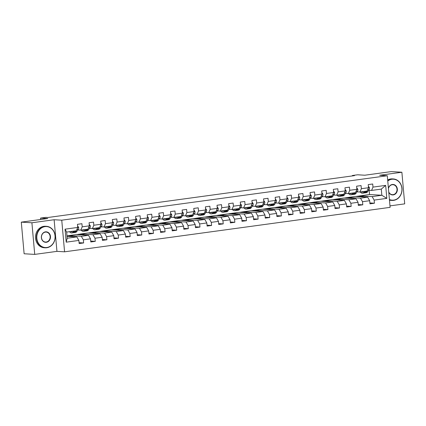 <?xml version="1.0" encoding="UTF-8"?>
<svg xmlns="http://www.w3.org/2000/svg" width="426" height="426" viewBox="0 0 426 426"><rect width="100%" height="100%" fill="white"/><g stroke="black" fill="none" stroke-linecap="round" stroke-linejoin="round"><path stroke-width="0.64" d="M389.982 205.875L404.7 203.862L401.878 172.237L391.276 171.603L364.805 175.219L357.6 174.788L352.377 175.501L352.414 175.911M64.576 251.814L390.115 207.355L387.293 175.73L61.754 220.189L64.576 251.814L56.946 251.361L54.123 219.736L31.902 222.771L34.724 254.397L56.946 251.361M34.724 254.397L24.122 253.763L21.3 222.138L47.771 218.522L40.561 218.091L40.683 219.491M31.902 222.771L21.3 222.138M355.817 196.487L369.539 194.528L381.84 195.257L381.286 189.107L371.594 190.427L372.984 187.11L372.707 183.989L368.234 184.602L368.511 187.722L361.354 188.702L361.078 185.582L356.605 186.194L356.882 189.309L349.725 190.289L349.442 187.168L344.969 187.781L345.252 190.901L338.09 191.876L337.813 188.761L333.34 189.368L333.617 192.488L326.46 193.468L326.183 190.347L321.71 190.96L321.987 194.075L314.83 195.055L314.548 191.934L310.075 192.547L310.357 195.667L303.195 196.642L302.918 193.526L298.445 194.134L298.722 197.254L291.565 198.234L291.288 195.113L286.815 195.726L287.092 198.846L279.935 199.821L279.653 196.7L275.18 197.313L275.457 200.433L268.3 201.407L268.023 198.292L263.55 198.899L263.827 202.02L256.67 203L256.393 199.879L251.915 200.492L252.197 203.612L245.041 204.586L244.758 201.466L240.285 202.078L240.562 205.199L233.405 206.173L233.129 203.058L228.655 203.665L228.932 206.786L221.776 207.766L221.499 204.645L217.02 205.257L217.303 208.378L210.146 209.352L209.864 206.232L205.391 206.844L205.667 209.965L198.511 210.945L198.234 207.824L193.761 208.431L194.038 211.552L186.881 212.531L186.604 209.411L182.126 210.023L182.408 213.144L175.246 214.118L174.969 210.998L170.496 211.61L170.773 214.731L163.616 215.71L163.339 212.59L158.866 213.197L159.143 216.317L151.986 217.297L151.704 214.177L147.231 214.789L147.513 217.91L140.351 218.884L140.074 215.764L135.601 216.376L135.878 219.496L128.721 220.476L128.444 217.356L123.971 217.963L124.248 221.083L117.091 222.063L116.809 218.943L112.336 219.555L112.618 222.676L105.456 223.65L105.179 220.53L100.706 221.142L100.983 224.262L93.826 225.242L93.55 222.122L89.077 222.734L89.353 225.849L82.197 226.829L81.914 223.709L77.441 224.321L77.724 227.441L65.045 229.172L66.206 242.165L67.186 238.235L76.877 236.909L67.015 236.323M372.984 187.11L385.663 185.379L386.824 198.372L374.145 200.103L374.422 203.223L369.875 202.952M66.206 242.165L78.879 240.434L79.161 243.55L83.634 242.942L83.352 239.822L90.514 238.842L90.791 241.963L95.264 241.35L94.987 238.23L102.144 237.255L102.421 240.376L106.894 239.763L106.617 236.643L113.774 235.669L114.056 238.784L118.529 238.177L118.247 235.056L125.409 234.076L125.686 237.197L130.159 236.584L129.882 233.464L137.039 232.489L137.316 235.61L141.789 234.998L141.512 231.877L148.669 230.897L148.951 234.018L153.424 233.411L153.147 230.29L160.304 229.31L160.581 232.431L165.054 231.819L164.777 228.698L171.934 227.724L172.21 230.844L176.684 230.232L176.407 227.111L183.563 226.131L183.846 229.252L188.319 228.645L188.042 225.524L195.199 224.545L195.475 227.665L199.948 227.053L199.672 223.932L206.828 222.958L207.105 226.078L211.584 225.466L211.301 222.345L218.458 221.366L218.74 224.486L223.213 223.879L222.936 220.759L230.093 219.779L230.37 222.899L234.843 222.287L234.566 219.166L241.723 218.192L242 221.312L246.478 220.7L246.196 217.579L253.358 216.6L253.635 219.72L258.108 219.108L257.831 215.993L264.988 215.013L265.265 218.133L269.738 217.521L269.461 214.4L276.618 213.426L276.9 216.546L281.373 215.934L281.091 212.814L288.253 211.834L288.53 214.954L293.003 214.342L292.726 211.227L299.883 210.247L300.16 213.367L304.633 212.755L304.356 209.635L311.512 208.66L311.795 211.781L316.268 211.168L315.985 208.048L323.148 207.068L323.425 210.188L327.898 209.576L327.621 206.461L334.777 205.481L335.054 208.602L339.527 207.989L339.25 204.869L346.407 203.894L346.689 207.009L351.162 206.402L350.88 203.282L358.042 202.302L358.319 205.423L362.792 204.81L362.515 201.69L369.672 200.715L369.949 203.836L374.422 203.223M40.561 218.091L45.779 217.377L47.898 217.505L354.501 175.629L352.377 175.501M368.511 187.722L367.121 191.04L359.965 192.019L357.036 191.844M355.375 196.461L367.67 197.195L360.513 198.17L348.218 197.44L355.375 196.461M359.965 192.019L361.354 188.702M369.672 200.715L367.67 197.195M362.515 201.69L360.513 198.17M356.882 189.309L355.492 192.627L348.33 193.606L345.406 193.431M343.739 198.047L356.04 198.782L348.883 199.762L336.583 199.027L343.739 198.047M348.33 193.606L349.725 190.289M358.042 202.302L356.04 198.782M350.88 203.282L348.883 199.762M345.252 190.901L343.857 194.219L336.7 195.193L333.771 195.023M332.11 199.64L344.405 200.374L337.248 201.349L324.953 200.614L332.11 199.64M336.7 195.193L338.09 191.876M346.407 203.894L344.405 200.374M339.25 204.869L337.248 201.349M333.617 192.488L332.227 195.806L325.07 196.785L322.141 196.61M320.48 201.226L332.775 201.961L325.618 202.936L313.323 202.206L320.48 201.226M325.07 196.785L326.46 193.468M334.777 205.481L332.775 201.961M327.621 206.461L325.618 202.936M321.987 194.075L320.597 197.398L313.435 198.372L310.511 198.196M308.845 202.813L321.145 203.548L313.989 204.528L301.688 203.793L308.845 202.813M313.435 198.372L314.83 195.055M323.148 207.068L321.145 203.548M315.985 208.048L313.989 204.528M310.357 195.667L308.962 198.985L301.805 199.959L298.876 199.789M297.215 204.405L309.51 205.14L302.353 206.115L290.058 205.38L297.215 204.405M301.805 199.959L303.195 196.642M311.512 208.66L309.51 205.14M304.356 209.635L302.353 206.115M298.722 197.254L297.332 200.571L290.175 201.551L287.246 201.376M285.585 205.992L297.88 206.727L290.724 207.707L278.423 206.972L285.585 205.992M290.175 201.551L291.565 198.234M299.883 210.247L297.88 206.727M292.726 211.227L290.724 207.707M287.092 198.846L285.702 202.164L278.54 203.138L275.617 202.962M273.95 207.579L286.251 208.314L279.094 209.294L266.793 208.559L273.95 207.579M278.54 203.138L279.935 199.821M288.253 211.834L286.251 208.314M281.091 212.814L279.094 209.294M275.457 200.433L274.067 203.75L266.91 204.73L263.982 204.555M262.32 209.171L274.616 209.906L267.459 210.881L255.163 210.146L262.32 209.171M266.91 204.73L268.3 201.407M276.618 213.426L274.616 209.906M269.461 214.4L267.459 210.881M263.827 202.02L262.437 205.337L255.28 206.317L252.352 206.141M250.69 210.758L262.986 211.493L255.829 212.473L243.528 211.738L250.69 210.758M255.28 206.317L256.67 203M264.988 215.013L262.986 211.493M257.831 215.993L255.829 212.473M252.197 203.612L250.807 206.929L243.645 207.904L240.722 207.728M239.055 212.345L251.356 213.08L244.194 214.06L231.898 213.325L239.055 212.345M243.645 207.904L245.041 204.586M253.358 216.6L251.356 213.08M246.196 217.579L244.194 214.06M240.562 205.199L239.172 208.516L232.016 209.496L229.087 209.32M227.425 213.937L239.721 214.672L232.564 215.647L220.269 214.912L227.425 213.937M232.016 209.496L233.405 206.173M241.723 218.192L239.721 214.672M234.566 219.166L232.564 215.647M228.932 206.786L227.543 210.103L220.386 211.083L217.457 210.907M215.796 215.524L228.091 216.259L220.934 217.239L208.633 216.504L215.796 215.524M220.386 211.083L221.776 207.766M230.093 219.779L228.091 216.259M222.936 220.759L220.934 217.239M217.303 208.378L215.907 211.695L208.751 212.67L205.822 212.494M204.16 217.116L216.461 217.846L209.299 218.826L197.004 218.091L204.16 217.116M208.751 212.67L210.146 209.352M218.458 221.366L216.461 217.846M211.301 222.345L209.299 218.826M205.667 209.965L204.278 213.282L197.121 214.262L194.192 214.086M192.531 218.703L204.826 219.438L197.669 220.412L185.374 219.678L192.531 218.703M197.121 214.262L198.511 210.945M206.828 222.958L204.826 219.438M199.672 223.932L197.669 220.412M194.038 211.552L192.648 214.869L185.491 215.849L182.562 215.673M180.901 220.29L193.196 221.025L186.04 222.005L173.739 221.27L180.901 220.29M185.491 215.849L186.881 212.531M195.199 224.545L193.196 221.025M188.042 225.524L186.04 222.005M182.408 213.144L181.013 216.461L173.856 217.436L170.927 217.26M169.266 221.882L181.567 222.612L174.404 223.591L162.109 222.857L169.266 221.882M173.856 217.436L175.246 214.118M183.563 226.131L181.567 222.612M176.407 227.111L174.404 223.591M170.773 214.731L169.383 218.048L162.226 219.028L159.297 218.852M157.636 223.469L169.931 224.204L162.775 225.178L150.479 224.443L157.636 223.469M162.226 219.028L163.616 215.71M171.934 227.724L169.931 224.204M164.777 228.698L162.775 225.178M159.143 216.317L157.753 219.635L150.596 220.615L147.668 220.439M146.001 225.056L158.302 225.791L151.145 226.77L138.844 226.036L146.001 225.056M150.596 220.615L151.986 217.297M160.304 229.31L158.302 225.791M153.147 230.29L151.145 226.77M147.513 217.91L146.118 221.227L138.961 222.202L136.032 222.031M134.371 226.648L146.672 227.377L139.51 228.357L127.214 227.622L134.371 226.648M138.961 222.202L140.351 218.884M148.669 230.897L146.672 227.377M141.512 231.877L139.51 228.357M135.878 219.496L134.488 222.814L127.331 223.794L124.403 223.618M122.741 228.235L135.037 228.97L127.88 229.944L115.584 229.215L122.741 228.235M127.331 223.794L128.721 220.476M137.039 232.489L135.037 228.97M129.882 233.464L127.88 229.944M124.248 221.083L122.858 224.401L115.696 225.381L112.773 225.205M111.106 229.822L123.407 230.557L116.25 231.536L103.949 230.801L111.106 229.822M115.696 225.381L117.091 222.063M125.409 234.076L123.407 230.557M118.247 235.056L116.25 231.536M112.618 222.676L111.223 225.993L104.066 226.967L101.138 226.797M99.476 231.414L111.772 232.143L104.615 233.123L92.32 232.388L99.476 231.414M104.066 226.967L105.456 223.65M113.774 235.669L111.772 232.143M106.617 236.643L104.615 233.123M100.983 224.262L99.593 227.58L92.437 228.56L89.508 228.384M87.847 233.001L100.142 233.736L92.985 234.71L80.69 233.98L87.847 233.001M92.437 228.56L93.826 225.242M102.144 237.255L100.142 233.736M94.987 238.23L92.985 234.71M89.353 225.849L87.964 229.167L80.802 230.146L77.878 229.971M76.211 234.588L88.512 235.322L81.355 236.302L69.055 235.567L76.211 234.588M80.802 230.146L82.197 226.829M90.514 238.842L88.512 235.322M83.352 239.822L81.355 236.302M77.724 227.441L76.329 230.759L66.637 232.079L65.045 229.172M78.879 240.434L76.877 236.909M54.123 219.736L61.754 220.189M401.878 172.237L379.657 175.272L387.293 175.73M66.637 232.079L67.186 238.235M371.594 190.427L368.666 190.257M369.539 194.528L369.161 190.284M359.848 195.848L372.143 196.583L381.84 195.257L386.824 198.372M66.983 235.935L69.055 235.567M76.653 234.614L80.69 233.98M88.288 233.027L92.32 232.388M99.918 231.44L103.949 230.801M111.548 229.848L115.584 229.215M123.183 228.261L127.214 227.622M134.813 226.675L138.844 226.036M146.443 225.082L150.479 224.443M158.078 223.496L162.109 222.857M169.708 221.903L173.739 221.27M181.338 220.317L185.374 219.678M192.973 218.73L197.004 218.091M204.602 217.138L208.633 216.504M216.232 215.551L220.269 214.912M227.867 213.964L231.898 213.325M239.497 212.372L243.528 211.738M251.127 210.785L255.163 210.146M262.762 209.198L266.793 208.559M274.392 207.606L278.423 206.972M286.022 206.019L290.058 205.38M297.657 204.432L301.688 203.793M309.287 202.84L313.323 202.206M320.922 201.253L324.953 200.614M332.552 199.666L336.583 199.027M344.181 198.074L348.218 197.44M381.286 189.107L385.663 185.379M374.145 200.103L372.143 196.583M72.314 236.638L72.244 235.844L69.065 235.653M83.634 242.942L79.082 242.671M68.203 236.393L72.244 235.844M79.832 234.806L83.874 234.252L80.695 234.066M83.949 235.051L83.874 234.252M95.264 241.35L90.711 241.079M91.468 233.219L95.509 232.665L92.325 232.474M95.578 233.464L95.509 232.665M106.894 239.763L102.341 239.492M103.097 231.627L107.139 231.078L103.96 230.887M107.208 231.872L107.139 231.078M118.529 238.177L113.976 237.905M114.727 230.04L118.769 229.486L115.59 229.3M118.843 230.285L118.769 229.486M130.159 236.584L125.606 236.313M126.362 228.453L130.404 227.899L127.22 227.708M130.473 228.698L130.404 227.899M141.789 234.998L137.241 234.726M137.992 226.861L142.034 226.312L138.855 226.121M142.103 227.106L142.034 226.312M153.424 233.411L148.871 233.139M149.627 225.274L153.664 224.72L150.484 224.534M153.738 225.519L153.664 224.72M165.054 231.819L160.501 231.547M161.257 223.682L165.299 223.133L162.114 222.942M165.368 223.932L165.299 223.133M176.684 230.232L172.136 229.96M172.887 222.095L176.928 221.547L173.749 221.355M176.998 222.34L176.928 221.547M188.319 228.645L183.766 228.373M184.522 220.508L188.558 219.954L185.379 219.768M188.633 220.753L188.558 219.954M199.948 227.053L195.396 226.781M196.152 218.916L200.193 218.368L197.009 218.176M200.263 219.166L200.193 218.368M211.584 225.466L207.031 225.194M207.781 217.329L211.823 216.775L208.644 216.589M211.892 217.574L211.823 216.775M223.213 223.879L218.66 223.607M219.417 215.742L223.453 215.189L220.274 214.997M223.528 215.987L223.453 215.189M234.843 222.287L230.29 222.015M231.046 214.15L235.088 213.602L231.909 213.41M235.157 214.395L235.088 213.602M246.478 220.7L241.925 220.428M242.676 212.563L246.718 212.01L243.539 211.823M246.787 212.808L246.718 212.01M258.108 219.108L253.555 218.836M254.311 210.976L258.348 210.423L255.169 210.231M258.422 211.221L258.348 210.423M269.738 217.521L265.185 217.249M265.941 209.384L269.983 208.836L266.804 208.644M270.052 209.629L269.983 208.836M281.373 215.934L276.82 215.662M277.571 207.797L281.613 207.244L278.434 207.057M281.687 208.042L281.613 207.244M293.003 214.342L288.45 214.07M289.206 206.211L293.248 205.657L290.063 205.465M293.317 206.456L293.248 205.657M304.633 212.755L300.08 212.483M300.836 204.618L304.878 204.07L301.699 203.878M304.947 204.863L304.878 204.07M316.268 211.168L311.715 210.897M312.466 203.032L316.507 202.478L313.328 202.291M316.582 203.277L316.507 202.478M327.898 209.576L323.345 209.304M324.101 201.445L328.142 200.891L324.958 200.699M328.212 201.69L328.142 200.891M339.527 207.989L334.974 207.718M335.731 199.853L339.772 199.304L336.593 199.112M339.841 200.098L339.772 199.304M351.162 206.402L346.61 206.131M347.36 198.266L351.402 197.712L348.223 197.526M351.477 198.511L351.402 197.712M362.792 204.81L358.239 204.539M358.996 196.679L363.037 196.125L359.853 195.933M363.106 196.924L363.037 196.125M72.521 231.275A5.469 2.657 82.2 0 1 71.579 231.824A5.469 2.657 82.2 0 1 70.519 231.552M73.703 231.116L73.102 231.978A6.587 3.2 82.2 0 1 71.728 232.931A6.587 3.2 82.2 0 1 69.486 231.691M77.58 225.881L78.704 227.457A2.284 1.108 82.2 0 1 78.357 229.279L76.829 231.467A6.587 3.2 82.2 0 1 75.455 232.42L74.039 232.617A6.587 3.2 -97.8 0 0 75.413 231.659L76.014 230.801M75.12 230.924L74.518 231.781A6.587 3.2 82.2 0 1 73.144 232.734L71.728 232.931M71.935 231.361A5.469 2.657 -97.8 0 0 72.255 231.526M73.581 232.612A6.587 3.2 -97.8 0 0 74.039 232.617M76.755 229.742L76.941 229.476A2.284 1.108 -97.8 0 0 77.266 228.522M45.002 226.637A10.506 9.138 93.4 0 0 36.833 238.31A10.506 9.138 93.4 0 0 46.86 247.495A10.506 9.138 93.4 0 0 55.029 235.823A10.506 9.138 93.4 0 0 45.002 226.637M46.753 247.746A10.762 9.361 -86.6 0 1 45.161 247.804A10.762 9.361 -86.6 0 1 36.434 237.42A10.762 9.361 -86.6 0 1 44.847 226.376A10.762 9.361 -86.6 0 1 46.445 226.312A10.762 9.361 -86.6 0 1 55.172 236.702A10.762 9.361 -86.6 0 1 46.753 247.746M45.465 231.856A5.25 4.569 -86.6 0 1 50.476 236.446A5.25 4.569 -86.6 0 1 46.397 242.282A5.25 4.569 -86.6 0 1 41.381 237.687A5.25 4.569 -86.6 0 1 45.465 231.856M46.242 242.016A4.995 4.345 93.4 0 0 50.151 236.893A4.995 4.345 93.4 0 0 46.099 232.074A4.995 4.345 93.4 0 0 45.358 232.101A4.995 4.345 93.4 0 0 41.455 237.229A4.995 4.345 93.4 0 0 45.507 242.048A4.995 4.345 93.4 0 0 46.242 242.016M45.161 247.804L44.229 247.751A10.762 9.361 -86.6 0 1 35.502 237.362A10.762 9.361 -86.6 0 1 43.915 226.318A10.762 9.361 -86.6 0 1 45.513 226.259L46.445 226.312M389.412 199.512A10.506 9.138 93.4 0 0 393.72 200.119A10.506 9.138 93.4 0 0 401.888 188.452A10.506 9.138 93.4 0 0 391.861 179.266A10.506 9.138 93.4 0 0 387.761 181.018M387.729 180.635A10.762 9.361 -86.6 0 1 391.712 179A10.762 9.361 -86.6 0 1 393.305 178.941A10.762 9.361 -86.6 0 1 402.032 189.325A10.762 9.361 -86.6 0 1 393.619 200.369A10.762 9.361 -86.6 0 1 392.021 200.428A10.762 9.361 -86.6 0 1 389.444 199.847M388.411 188.276A5.25 4.569 -86.6 0 1 392.325 184.479A5.25 4.569 -86.6 0 1 397.341 189.069A5.25 4.569 -86.6 0 1 393.257 194.906A5.25 4.569 -86.6 0 1 388.768 192.259M388.736 191.892A4.995 4.345 93.4 0 0 392.367 194.671A4.995 4.345 93.4 0 0 393.107 194.639A4.995 4.345 93.4 0 0 397.011 189.517A4.995 4.345 93.4 0 0 392.964 184.698A4.995 4.345 93.4 0 0 392.224 184.724A4.995 4.345 93.4 0 0 388.437 188.59M392.021 200.428L391.089 200.374A10.762 9.361 -86.6 0 1 389.465 200.113M387.671 180.012A10.762 9.361 -86.6 0 1 390.78 178.947A10.762 9.361 -86.6 0 1 392.373 178.883L393.305 178.941M84.151 229.689A5.469 2.657 82.2 0 1 83.208 230.232A5.469 2.657 82.2 0 1 82.149 229.96M85.338 229.529L84.737 230.386A6.587 3.2 82.2 0 1 83.358 231.339A6.587 3.2 82.2 0 1 81.121 230.104M89.215 224.294L90.333 225.871A2.284 1.108 82.2 0 1 89.992 227.692L88.464 229.88A6.587 3.2 82.2 0 1 87.085 230.833L85.669 231.025A6.587 3.2 -97.8 0 0 87.048 230.072L87.649 229.215M86.755 229.332L86.153 230.194A6.587 3.2 82.2 0 1 84.774 231.148L83.358 231.339M83.565 229.768A5.469 2.657 -97.8 0 0 83.89 229.939M85.216 231.02A6.587 3.2 -97.8 0 0 85.669 231.025M88.39 228.15L88.576 227.883A2.284 1.108 -97.8 0 0 88.901 226.936M95.786 228.102A5.469 2.657 82.2 0 1 94.838 228.645A5.469 2.657 82.2 0 1 93.784 228.373M96.968 227.937L96.367 228.799A6.587 3.2 82.2 0 1 94.993 229.752A6.587 3.2 82.2 0 1 92.751 228.517M100.845 222.702L101.963 224.284A2.284 1.108 82.2 0 1 101.622 226.105L100.094 228.288A6.587 3.2 82.2 0 1 98.72 229.247L97.304 229.438A6.587 3.2 -97.8 0 0 98.678 228.485L99.279 227.622M98.385 227.745L97.783 228.608A6.587 3.2 82.2 0 1 96.409 229.561L94.993 229.752M95.2 228.182A5.469 2.657 -97.8 0 0 95.52 228.347M96.846 229.433A6.587 3.2 -97.8 0 0 97.304 229.438M100.019 226.563L100.206 226.297A2.284 1.108 -97.8 0 0 100.531 225.349M107.416 226.51A5.469 2.657 82.2 0 1 106.473 227.053A5.469 2.657 82.2 0 1 105.414 226.786M108.598 226.35L107.996 227.212A6.587 3.2 82.2 0 1 106.622 228.166A6.587 3.2 82.2 0 1 104.381 226.925M112.475 221.115L113.598 222.691A2.284 1.108 82.2 0 1 113.252 224.513L111.729 226.701A6.587 3.2 82.2 0 1 110.35 227.654L108.934 227.851A6.587 3.2 -97.8 0 0 110.307 226.893L110.909 226.036M110.014 226.158L109.413 227.015A6.587 3.2 82.2 0 1 108.039 227.969L106.622 228.166M106.83 226.589A5.469 2.657 -97.8 0 0 107.15 226.76M108.476 227.846A6.587 3.2 -97.8 0 0 108.934 227.851M111.655 224.976L111.836 224.71A2.284 1.108 -97.8 0 0 112.16 223.756M119.051 224.923A5.469 2.657 82.2 0 1 118.103 225.466A5.469 2.657 82.2 0 1 117.043 225.194M120.233 224.763L119.631 225.62A6.587 3.2 82.2 0 1 118.252 226.573A6.587 3.2 82.2 0 1 116.016 225.338M124.11 219.528L125.228 221.105A2.284 1.108 82.2 0 1 124.887 222.926L123.359 225.114A6.587 3.2 82.2 0 1 121.98 226.068L120.563 226.259A6.587 3.2 -97.8 0 0 121.942 225.306L122.544 224.443M121.65 224.566L121.048 225.429A6.587 3.2 82.2 0 1 119.669 226.382L118.252 226.573M118.465 225.003A5.469 2.657 -97.8 0 0 118.785 225.168M120.111 226.254A6.587 3.2 -97.8 0 0 120.563 226.259M123.284 223.384L123.471 223.117A2.284 1.108 -97.8 0 0 123.796 222.17M130.681 223.336A5.469 2.657 82.2 0 1 129.733 223.879A5.469 2.657 82.2 0 1 128.679 223.607M131.863 223.171L131.261 224.033A6.587 3.2 82.2 0 1 129.887 224.987A6.587 3.2 82.2 0 1 127.646 223.751M135.74 217.936L136.858 219.518A2.284 1.108 82.2 0 1 136.517 221.334L134.989 223.522A6.587 3.2 82.2 0 1 133.615 224.475L132.198 224.672A6.587 3.2 -97.8 0 0 133.572 223.719L134.174 222.857M133.279 222.979L132.678 223.842A6.587 3.2 82.2 0 1 131.304 224.795L129.887 224.987M130.095 223.416A5.469 2.657 -97.8 0 0 130.415 223.581M131.74 224.667A6.587 3.2 -97.8 0 0 132.198 224.672M134.914 221.797L135.101 221.531A2.284 1.108 -97.8 0 0 135.425 220.583M142.311 221.744A5.469 2.657 82.2 0 1 141.368 222.287A5.469 2.657 82.2 0 1 140.308 222.021M143.493 221.584L142.891 222.447A6.587 3.2 82.2 0 1 141.517 223.4A6.587 3.2 82.2 0 1 139.275 222.159M147.375 216.349L148.493 217.926A2.284 1.108 82.2 0 1 148.152 219.747L146.624 221.935A6.587 3.2 82.2 0 1 145.245 222.889L143.828 223.08A6.587 3.2 -97.8 0 0 145.207 222.127L145.804 221.27M144.909 221.392L144.308 222.25A6.587 3.2 82.2 0 1 142.934 223.203L141.517 223.4M141.725 221.824A5.469 2.657 -97.8 0 0 142.05 221.994M143.37 223.08A6.587 3.2 -97.8 0 0 143.828 223.08M146.549 220.21L146.736 219.938A2.284 1.108 -97.8 0 0 147.055 218.991M153.946 220.157A5.469 2.657 82.2 0 1 152.998 220.7A5.469 2.657 82.2 0 1 151.944 220.428M155.128 219.997L154.526 220.854A6.587 3.2 82.2 0 1 153.147 221.808A6.587 3.2 82.2 0 1 150.91 220.572M159.005 214.763L160.123 216.339A2.284 1.108 82.2 0 1 159.782 218.16L158.254 220.349A6.587 3.2 82.2 0 1 156.88 221.302L155.458 221.493A6.587 3.2 -97.8 0 0 156.837 220.54L157.439 219.678M156.544 219.8L155.943 220.663A6.587 3.2 82.2 0 1 154.563 221.616L153.147 221.808M153.36 220.237A5.469 2.657 -97.8 0 0 153.679 220.402M155.005 221.488A6.587 3.2 -97.8 0 0 155.458 221.493M158.179 218.618L158.365 218.352A2.284 1.108 -97.8 0 0 158.69 217.404M165.576 218.57A5.469 2.657 82.2 0 1 164.628 219.113A5.469 2.657 82.2 0 1 163.573 218.842M166.758 218.405L166.156 219.268A6.587 3.2 82.2 0 1 164.782 220.221A6.587 3.2 82.2 0 1 162.54 218.985M170.634 213.17L171.753 214.752A2.284 1.108 82.2 0 1 171.412 216.568L169.883 218.756A6.587 3.2 82.2 0 1 168.51 219.709L167.093 219.907A6.587 3.2 -97.8 0 0 168.467 218.953L169.069 218.091M168.174 218.213L167.572 219.076A6.587 3.2 82.2 0 1 166.199 220.029L164.782 220.221M164.99 218.65A5.469 2.657 -97.8 0 0 165.309 218.815M166.635 219.901A6.587 3.2 -97.8 0 0 167.093 219.907M169.809 217.031L169.995 216.765A2.284 1.108 -97.8 0 0 170.32 215.817M177.205 216.978A5.469 2.657 82.2 0 1 176.263 217.521A5.469 2.657 82.2 0 1 175.203 217.255M178.387 216.818L177.791 217.681A6.587 3.2 82.2 0 1 176.412 218.634A6.587 3.2 82.2 0 1 174.17 217.393M182.269 211.584L183.388 213.16A2.284 1.108 82.2 0 1 183.047 214.981L181.519 217.169A6.587 3.2 82.2 0 1 180.139 218.123L178.723 218.314A6.587 3.2 -97.8 0 0 180.102 217.361L180.699 216.504M179.804 216.626L179.208 217.484A6.587 3.2 82.2 0 1 177.828 218.437L176.412 218.634M176.62 217.058A5.469 2.657 -97.8 0 0 176.944 217.228M178.27 218.314A6.587 3.2 -97.8 0 0 178.723 218.314M181.444 215.439L181.63 215.173A2.284 1.108 -97.8 0 0 181.95 214.225M188.84 215.391A5.469 2.657 82.2 0 1 187.893 215.934A5.469 2.657 82.2 0 1 186.838 215.662M190.023 215.231L189.421 216.088A6.587 3.2 82.2 0 1 188.042 217.042A6.587 3.2 82.2 0 1 185.805 215.806M193.899 209.997L195.017 211.573A2.284 1.108 82.2 0 1 194.677 213.394L193.148 215.583A6.587 3.2 82.2 0 1 191.775 216.536L190.358 216.727A6.587 3.2 -97.8 0 0 191.732 215.774L192.334 214.912M191.439 215.034L190.837 215.897A6.587 3.2 82.2 0 1 189.464 216.85L188.042 217.042M188.255 215.471A5.469 2.657 -97.8 0 0 188.574 215.636M189.9 216.722A6.587 3.2 -97.8 0 0 190.358 216.727M193.074 213.852L193.26 213.586A2.284 1.108 -97.8 0 0 193.585 212.638M200.47 213.804A5.469 2.657 82.2 0 1 199.522 214.347A5.469 2.657 82.2 0 1 198.468 214.076M201.652 213.639L201.051 214.502A6.587 3.2 82.2 0 1 199.677 215.455A6.587 3.2 82.2 0 1 197.435 214.214M205.529 208.405L206.653 209.981A2.284 1.108 82.2 0 1 206.306 211.802L204.778 213.99A6.587 3.2 82.2 0 1 203.404 214.944L201.988 215.141A6.587 3.2 -97.8 0 0 203.362 214.187L203.963 213.325M203.069 213.447L202.467 214.31A6.587 3.2 82.2 0 1 201.093 215.263L199.677 215.455M199.885 213.884A5.469 2.657 -97.8 0 0 200.204 214.049M201.53 215.135A6.587 3.2 -97.8 0 0 201.988 215.141M204.704 212.265L204.89 211.999A2.284 1.108 -97.8 0 0 205.215 211.051M212.1 212.212A5.469 2.657 82.2 0 1 211.158 212.755A5.469 2.657 82.2 0 1 210.098 212.489M213.282 212.052L212.686 212.915A6.587 3.2 82.2 0 1 211.307 213.868A6.587 3.2 82.2 0 1 209.065 212.627M217.164 206.818L218.282 208.394A2.284 1.108 82.2 0 1 217.942 210.215L216.413 212.404A6.587 3.2 82.2 0 1 215.034 213.357L213.618 213.548A6.587 3.2 -97.8 0 0 214.997 212.595L215.593 211.738M214.699 211.86L214.102 212.718A6.587 3.2 82.2 0 1 212.723 213.671L211.307 213.868M211.514 212.292A5.469 2.657 -97.8 0 0 211.839 212.462M213.165 213.548A6.587 3.2 -97.8 0 0 213.618 213.548M216.339 210.673L216.525 210.407A2.284 1.108 -97.8 0 0 216.845 209.459M223.735 210.625A5.469 2.657 82.2 0 1 222.787 211.168A5.469 2.657 82.2 0 1 221.733 210.897M224.917 210.465L224.316 211.323A6.587 3.2 82.2 0 1 222.942 212.276A6.587 3.2 82.2 0 1 220.7 211.04M228.794 205.231L229.912 206.807A2.284 1.108 82.2 0 1 229.571 208.628L228.043 210.817A6.587 3.2 82.2 0 1 226.669 211.77L225.253 211.962A6.587 3.2 -97.8 0 0 226.627 211.008L227.228 210.146M226.334 210.268L225.732 211.131A6.587 3.2 82.2 0 1 224.358 212.084L222.942 212.276M223.149 210.705A5.469 2.657 -97.8 0 0 223.469 210.87M224.795 211.956A6.587 3.2 -97.8 0 0 225.253 211.962M227.969 209.086L228.155 208.82A2.284 1.108 -97.8 0 0 228.48 207.872M235.365 209.038A5.469 2.657 82.2 0 1 234.417 209.581A5.469 2.657 82.2 0 1 233.363 209.31M236.547 208.873L235.945 209.736A6.587 3.2 82.2 0 1 234.572 210.689A6.587 3.2 82.2 0 1 232.33 209.448M240.424 203.639L241.547 205.215A2.284 1.108 82.2 0 1 241.201 207.036L239.673 209.225A6.587 3.2 82.2 0 1 238.299 210.178L236.883 210.375A6.587 3.2 -97.8 0 0 238.256 209.422L238.858 208.559M237.964 208.681L237.362 209.544A6.587 3.2 82.2 0 1 235.988 210.497L234.572 210.689M234.779 209.118A5.469 2.657 -97.8 0 0 235.099 209.283M236.425 210.369A6.587 3.2 -97.8 0 0 236.883 210.375M239.598 207.499L239.785 207.233A2.284 1.108 -97.8 0 0 240.11 206.285M246.995 207.446A5.469 2.657 82.2 0 1 246.052 207.989A5.469 2.657 82.2 0 1 244.993 207.723M248.177 207.286L247.581 208.149A6.587 3.2 82.2 0 1 246.201 209.102A6.587 3.2 82.2 0 1 243.965 207.861M252.059 202.052L253.177 203.628A2.284 1.108 82.2 0 1 252.836 205.449L251.308 207.638A6.587 3.2 82.2 0 1 249.929 208.591L248.512 208.783A6.587 3.2 -97.8 0 0 249.892 207.829L250.493 206.972M249.593 207.095L248.997 207.952A6.587 3.2 82.2 0 1 247.618 208.905L246.201 209.102M246.409 207.526A5.469 2.657 -97.8 0 0 246.734 207.696M248.06 208.783A6.587 3.2 -97.8 0 0 248.512 208.783M251.233 205.907L251.42 205.641A2.284 1.108 -97.8 0 0 251.739 204.693M258.63 205.859A5.469 2.657 82.2 0 1 257.682 206.402A5.469 2.657 82.2 0 1 256.628 206.131M259.812 205.699L259.21 206.557A6.587 3.2 82.2 0 1 257.837 207.51A6.587 3.2 82.2 0 1 255.595 206.275M263.689 200.465L264.807 202.041A2.284 1.108 82.2 0 1 264.466 203.862L262.938 206.051A6.587 3.2 82.2 0 1 261.564 207.004L260.148 207.196A6.587 3.2 -97.8 0 0 261.521 206.243L262.123 205.38M261.229 205.502L260.627 206.365A6.587 3.2 82.2 0 1 259.253 207.318L257.837 207.51M258.044 205.939A5.469 2.657 -97.8 0 0 258.364 206.104M259.69 207.19A6.587 3.2 -97.8 0 0 260.148 207.196M262.863 204.32L263.05 204.054A2.284 1.108 -97.8 0 0 263.375 203.106M270.26 204.272A5.469 2.657 82.2 0 1 269.312 204.815A5.469 2.657 82.2 0 1 268.258 204.544M271.442 204.107L270.84 204.97A6.587 3.2 82.2 0 1 269.466 205.923A6.587 3.2 82.2 0 1 267.224 204.682M275.318 198.873L276.442 200.449A2.284 1.108 82.2 0 1 276.096 202.27L274.568 204.459A6.587 3.2 82.2 0 1 273.194 205.412L271.777 205.609A6.587 3.2 -97.8 0 0 273.151 204.656L273.753 203.793M272.858 203.916L272.257 204.773A6.587 3.2 82.2 0 1 270.883 205.731L269.466 205.923M269.674 204.352A5.469 2.657 -97.8 0 0 269.993 204.517M271.319 205.604A6.587 3.2 -97.8 0 0 271.777 205.609M274.493 202.733L274.679 202.467A2.284 1.108 -97.8 0 0 275.004 201.514M281.89 202.68A5.469 2.657 82.2 0 1 280.947 203.223A5.469 2.657 82.2 0 1 279.887 202.957M283.077 202.52L282.475 203.378A6.587 3.2 82.2 0 1 281.096 204.336A6.587 3.2 82.2 0 1 278.86 203.095M286.954 197.286L288.072 198.862A2.284 1.108 82.2 0 1 287.731 200.683L286.203 202.872A6.587 3.2 82.2 0 1 284.824 203.825L283.407 204.017A6.587 3.2 -97.8 0 0 284.786 203.064L285.388 202.206M284.493 202.329L283.892 203.186A6.587 3.2 82.2 0 1 282.513 204.139L281.096 204.336M281.304 202.76A5.469 2.657 -97.8 0 0 281.629 202.93M282.955 204.017A6.587 3.2 -97.8 0 0 283.407 204.017M286.128 201.141L286.315 200.875A2.284 1.108 -97.8 0 0 286.634 199.927M293.525 201.093A5.469 2.657 82.2 0 1 292.577 201.636A5.469 2.657 82.2 0 1 291.522 201.365M294.707 200.934L294.105 201.791A6.587 3.2 82.2 0 1 292.731 202.744A6.587 3.2 82.2 0 1 290.489 201.509M298.583 195.694L299.702 197.275A2.284 1.108 82.2 0 1 299.361 199.096L297.833 201.285A6.587 3.2 82.2 0 1 296.459 202.238L295.042 202.43A6.587 3.2 -97.8 0 0 296.416 201.477L297.018 200.614M296.123 200.737L295.522 201.599A6.587 3.2 82.2 0 1 294.148 202.552L292.731 202.744M292.939 201.173A5.469 2.657 -97.8 0 0 293.258 201.338M294.584 202.425A6.587 3.2 -97.8 0 0 295.042 202.43M297.758 199.554L297.944 199.288A2.284 1.108 -97.8 0 0 298.269 198.34M305.154 199.506A5.469 2.657 82.2 0 1 304.212 200.05A5.469 2.657 82.2 0 1 303.152 199.778M306.337 199.341L305.735 200.204A6.587 3.2 82.2 0 1 304.361 201.157A6.587 3.2 82.2 0 1 302.119 199.916M310.213 194.107L311.337 195.683A2.284 1.108 82.2 0 1 310.991 197.504L309.462 199.693A6.587 3.2 82.2 0 1 308.089 200.646L306.672 200.843A6.587 3.2 -97.8 0 0 308.046 199.885L308.648 199.027M307.753 199.15L307.151 200.007A6.587 3.2 82.2 0 1 305.777 200.965L304.361 201.157M304.569 199.586A5.469 2.657 -97.8 0 0 304.888 199.751M306.214 200.838A6.587 3.2 -97.8 0 0 306.672 200.843M309.388 197.968L309.574 197.701A2.284 1.108 -97.8 0 0 309.899 196.748M316.784 197.914A5.469 2.657 82.2 0 1 315.842 198.457A5.469 2.657 82.2 0 1 314.782 198.191M317.972 197.755L317.37 198.612A6.587 3.2 82.2 0 1 315.991 199.57A6.587 3.2 82.2 0 1 313.754 198.33M321.848 192.52L322.967 194.096A2.284 1.108 82.2 0 1 322.626 195.917L321.097 198.106A6.587 3.2 82.2 0 1 319.718 199.059L318.302 199.251A6.587 3.2 -97.8 0 0 319.681 198.298L320.283 197.44M319.388 197.563L318.786 198.42A6.587 3.2 82.2 0 1 317.407 199.373L315.991 199.57M316.198 197.994A5.469 2.657 -97.8 0 0 316.523 198.165M317.849 199.251A6.587 3.2 -97.8 0 0 318.302 199.251M321.023 196.375L321.209 196.109A2.284 1.108 -97.8 0 0 321.529 195.161M328.419 196.327A5.469 2.657 82.2 0 1 327.472 196.871A5.469 2.657 82.2 0 1 326.417 196.599M329.602 196.168L329 197.025A6.587 3.2 82.2 0 1 327.626 197.978A6.587 3.2 82.2 0 1 325.384 196.743M333.478 190.928L334.596 192.509A2.284 1.108 82.2 0 1 334.256 194.331L332.727 196.514A6.587 3.2 82.2 0 1 331.353 197.472L329.937 197.664A6.587 3.2 -97.8 0 0 331.311 196.711L331.913 195.848M331.018 195.971L330.416 196.833A6.587 3.2 82.2 0 1 329.042 197.786L327.626 197.978M327.834 196.407A5.469 2.657 -97.8 0 0 328.153 196.572M329.479 197.659A6.587 3.2 -97.8 0 0 329.937 197.664M332.653 194.788L332.839 194.522A2.284 1.108 -97.8 0 0 333.164 193.574M340.049 194.741A5.469 2.657 82.2 0 1 339.107 195.284A5.469 2.657 82.2 0 1 338.047 195.012M341.231 194.575L340.63 195.438A6.587 3.2 82.2 0 1 339.256 196.391A6.587 3.2 82.2 0 1 337.014 195.151M345.108 189.341L346.231 190.917A2.284 1.108 82.2 0 1 345.885 192.738L344.362 194.927A6.587 3.2 82.2 0 1 342.983 195.88L341.567 196.077A6.587 3.2 -97.8 0 0 342.941 195.119L343.542 194.261M342.648 194.384L342.046 195.241A6.587 3.2 82.2 0 1 340.672 196.2L339.256 196.391M339.463 194.82A5.469 2.657 -97.8 0 0 339.783 194.986M341.109 196.072A6.587 3.2 -97.8 0 0 341.567 196.077M344.283 193.202L344.469 192.935A2.284 1.108 -97.8 0 0 344.794 191.982M351.684 193.148A5.469 2.657 82.2 0 1 350.736 193.692A5.469 2.657 82.2 0 1 349.677 193.425M352.866 192.989L352.265 193.846A6.587 3.2 82.2 0 1 350.886 194.804A6.587 3.2 82.2 0 1 348.649 193.564M356.743 187.754L357.861 189.33A2.284 1.108 82.2 0 1 357.52 191.152L355.992 193.34A6.587 3.2 82.2 0 1 354.613 194.293L353.197 194.485A6.587 3.2 -97.8 0 0 354.576 193.532L355.178 192.674M354.283 192.792L353.681 193.654A6.587 3.2 82.2 0 1 352.302 194.607L350.886 194.804M351.093 193.228A5.469 2.657 -97.8 0 0 351.418 193.399M352.744 194.48A6.587 3.2 -97.8 0 0 353.197 194.485M355.918 191.609L356.104 191.343A2.284 1.108 -97.8 0 0 356.429 190.395M363.314 191.562A5.469 2.657 82.2 0 1 362.366 192.105A5.469 2.657 82.2 0 1 361.312 191.833M364.496 191.396L363.895 192.259A6.587 3.2 82.2 0 1 362.521 193.212A6.587 3.2 82.2 0 1 360.279 191.977M368.373 186.162L369.491 187.744A2.284 1.108 82.2 0 1 369.15 189.565L367.622 191.748A6.587 3.2 82.2 0 1 366.248 192.706L364.832 192.898A6.587 3.2 -97.8 0 0 366.206 191.945L366.807 191.082M365.913 191.205L365.311 192.067A6.587 3.2 82.2 0 1 363.937 193.021L362.521 193.212M362.728 191.641A5.469 2.657 -97.8 0 0 363.048 191.806M364.374 192.893A6.587 3.2 -97.8 0 0 364.832 192.898M367.547 190.023L367.734 189.756A2.284 1.108 -97.8 0 0 368.059 188.809M78.677 227.42L77.67 227.559M74.518 231.781L73.102 231.978M76.829 231.467L75.413 231.659M78.357 229.279L76.941 229.476M90.312 225.828L89.306 225.966M86.153 230.194L84.737 230.386M88.464 229.88L87.048 230.072M89.992 227.692L88.576 227.883M101.942 224.241L100.935 224.38M97.783 228.608L96.367 228.799M100.094 228.288L98.678 228.485M101.622 226.105L100.206 226.297M113.577 222.654L112.565 222.793M109.413 227.015L107.996 227.212M111.729 226.701L110.307 226.893M113.252 224.513L111.836 224.71M125.207 221.062L124.2 221.2M121.048 225.429L119.631 225.62M123.359 225.114L121.942 225.306M124.887 222.926L123.471 223.117M136.837 219.475L135.83 219.614M132.678 223.842L131.261 224.033M134.989 223.522L133.572 223.719M136.517 221.334L135.101 221.531M148.472 217.888L147.46 218.021M144.308 222.25L142.891 222.447M146.624 221.935L145.207 222.127M148.152 219.747L146.736 219.938M160.101 216.296L159.095 216.435M155.943 220.663L154.526 220.854M158.254 220.349L156.837 220.54M159.782 218.16L158.365 218.352M171.731 214.709L170.725 214.848M167.572 219.076L166.156 219.268M169.883 218.756L168.467 218.953M171.412 216.568L169.995 216.765M183.366 213.122L182.36 213.256M179.208 217.484L177.791 217.681M181.519 217.169L180.102 217.361M183.047 214.981L181.63 215.173M194.996 211.53L193.99 211.669M190.837 215.897L189.421 216.088M193.148 215.583L191.732 215.774M194.677 213.394L193.26 213.586M206.626 209.943L205.62 210.082M202.467 214.31L201.051 214.502M204.778 213.99L203.362 214.187M206.306 211.802L204.89 211.999M218.261 208.357L217.255 208.49M214.102 212.718L212.686 212.915M216.413 212.404L214.997 212.595M217.942 210.215L216.525 210.407M229.891 206.764L228.884 206.903M225.732 211.131L224.316 211.323M228.043 210.817L226.627 211.008M229.571 208.628L228.155 208.82M241.521 205.178L240.514 205.316M237.362 209.544L235.945 209.736M239.673 209.225L238.256 209.422M241.201 207.036L239.785 207.233M253.156 203.591L252.149 203.724M248.997 207.952L247.581 208.149M251.308 207.638L249.892 207.829M252.836 205.449L251.42 205.641M264.786 201.999L263.779 202.137M260.627 206.365L259.21 206.557M262.938 206.051L261.521 206.243M264.466 203.862L263.05 204.054M276.415 200.412L275.409 200.55M272.257 204.773L270.84 204.97M274.568 204.459L273.151 204.656M276.096 202.27L274.679 202.467M288.051 198.825L287.044 198.958M283.892 203.186L282.475 203.378M286.203 202.872L284.786 203.064M287.731 200.683L286.315 200.875M299.68 197.233L298.674 197.371M295.522 201.599L294.105 201.791M297.833 201.285L296.416 201.477M299.361 199.096L297.944 199.288M311.31 195.646L310.304 195.784M307.151 200.007L305.735 200.204M309.462 199.693L308.046 199.885M310.991 197.504L309.574 197.701M322.945 194.054L321.939 194.192M318.786 198.42L317.37 198.612M321.097 198.106L319.681 198.298M322.626 195.917L321.209 196.109M334.575 192.467L333.569 192.605M330.416 196.833L329 197.025M332.727 196.514L331.311 196.711M334.256 194.331L332.839 194.522M346.21 190.88L345.198 191.018M342.046 195.241L340.63 195.438M344.362 194.927L342.941 195.119M345.885 192.738L344.469 192.935M357.84 189.288L356.834 189.426M353.681 193.654L352.265 193.846M355.992 193.34L354.576 193.532M357.52 191.152L356.104 191.343M369.47 187.701L368.463 187.839M365.311 192.067L363.895 192.259M367.622 191.748L366.206 191.945M369.15 189.565L367.734 189.756"/></g></svg>

